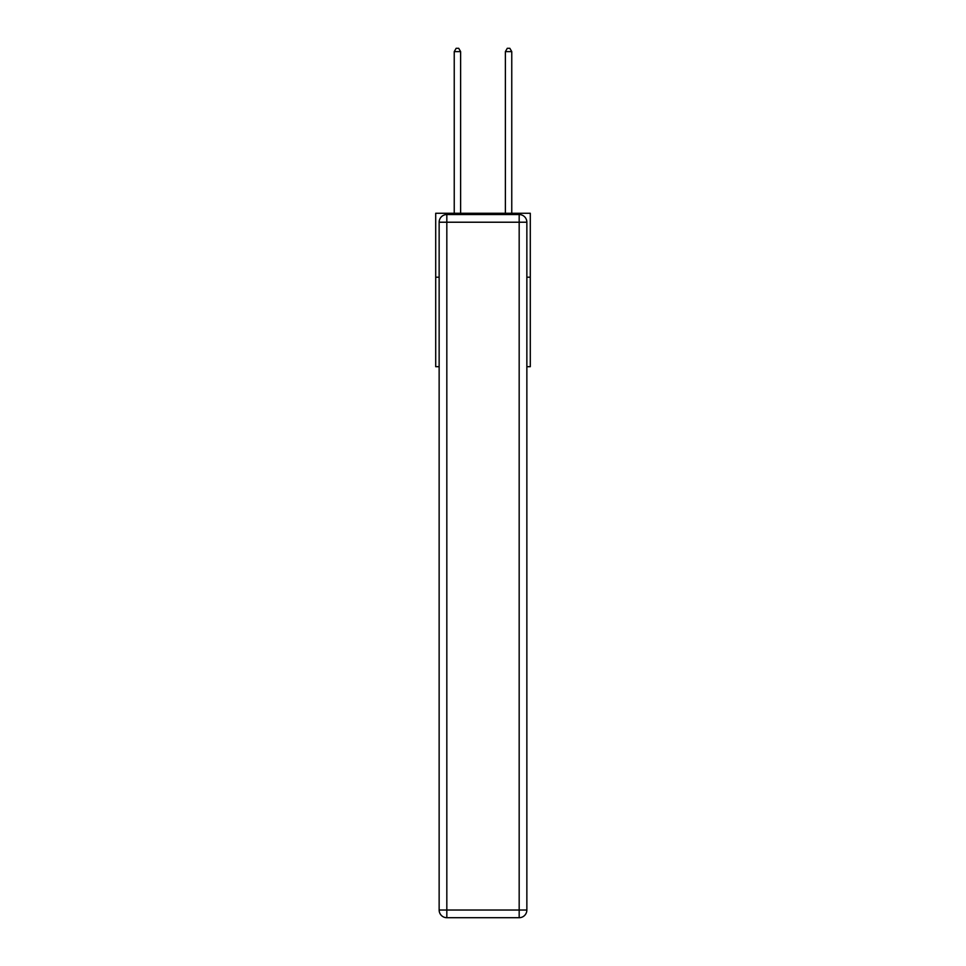 <?xml version="1.0" encoding="UTF-8"?>
<svg xmlns="http://www.w3.org/2000/svg" width="966" height="966" viewBox="0 0 966 966"><rect width="100%" height="100%" fill="white"/><g stroke="black" fill="none" stroke-linecap="round" stroke-linejoin="round"><path stroke-width="1.45" d="M439.144 277.194L435.702 277.194L435.702 213.269L530.298 213.269L530.298 366.682L526.856 366.682M435.702 277.194L435.702 366.682L439.144 366.682M530.298 277.194L526.856 277.194M446.823 214.549L519.177 214.549A7.668 7.668 0 0 1 526.856 222.216L526.856 910.032A7.668 7.668 0 0 1 519.177 917.7L446.823 917.7L446.823 910.032L519.177 910.032L519.177 222.216L446.823 222.216L446.823 910.032L439.144 910.032L439.144 222.216L446.823 222.216L446.823 214.549A7.668 7.668 0 0 0 439.144 222.216A7.668 7.668 0 0 1 446.823 214.549M439.144 910.032A7.668 7.668 0 0 0 446.823 917.7A7.668 7.668 0 0 1 439.144 910.032M460.625 213.269L460.625 51.621L454.237 51.621L454.237 213.269M454.237 51.621L456.157 48.3L458.705 48.3L460.625 51.621M511.763 213.269L511.763 51.621L505.375 51.621L505.375 213.269M505.375 51.621L507.295 48.3L509.843 48.3L511.763 51.621M519.177 917.7A7.668 7.668 0 0 0 526.856 910.032L519.177 910.032L519.177 917.7M526.856 222.216A7.668 7.668 0 0 0 519.177 214.549L519.177 222.216L526.856 222.216"/></g></svg>
